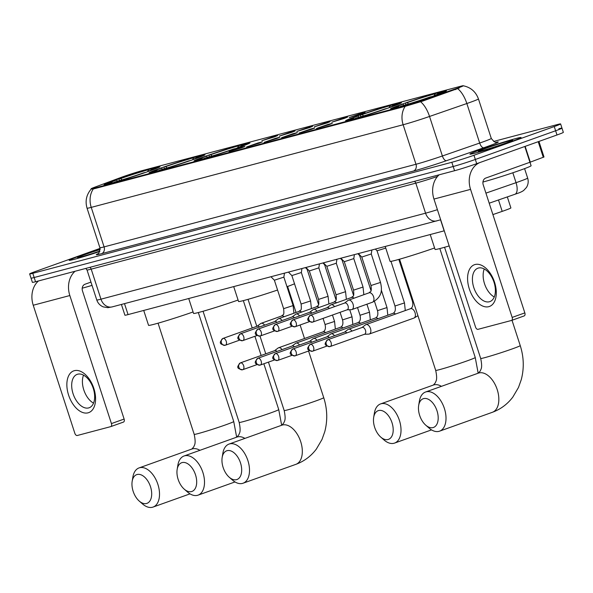 <?xml version="1.0" encoding="UTF-8"?>
<svg xmlns="http://www.w3.org/2000/svg" width="593" height="593" viewBox="0 0 593 593"><rect width="100%" height="100%" fill="white"/><g stroke="black" fill="none" stroke-linecap="round" stroke-linejoin="round"><path stroke-width="0.89" d="M401.802 104.272A29.391 1.179 -18 0 0 390.572 108.919A29.391 1.179 -18 0 0 406.161 104.961A29.391 1.179 -18 0 0 435.247 95.414A29.391 1.179 -18 0 0 446.47 90.759A29.391 1.179 -18 0 0 430.889 94.717A29.391 1.179 -18 0 0 401.802 104.272M160.288 168.256A29.391 1.179 -18 0 0 149.065 172.904A29.391 1.179 -18 0 0 164.646 168.946A29.391 1.179 -18 0 0 193.733 159.391A29.391 1.179 -18 0 0 204.963 154.743A29.391 1.179 -18 0 0 189.375 158.702A29.391 1.179 -18 0 0 160.288 168.256M205.282 156.337A29.391 1.179 -18 0 0 194.059 160.985A29.391 1.179 -18 0 0 209.648 157.026A29.391 1.179 -18 0 0 238.734 147.472A29.391 1.179 -18 0 0 249.957 142.824A29.391 1.179 -18 0 0 234.376 146.782A29.391 1.179 -18 0 0 205.282 156.337M356.801 116.191A29.391 1.179 -18 0 0 345.578 120.846A29.391 1.179 -18 0 0 361.159 116.88A29.391 1.179 -18 0 0 390.253 107.333A29.391 1.179 -18 0 0 401.476 102.678A29.391 1.179 -18 0 0 385.887 106.636A29.391 1.179 -18 0 0 356.801 116.191M115.294 180.176A29.391 1.179 -18 0 0 104.072 184.823A29.391 1.179 -18 0 0 119.653 180.865A29.391 1.179 -18 0 0 148.739 171.31A29.391 1.179 -18 0 0 159.969 166.663A29.391 1.179 -18 0 0 144.381 170.621A29.391 1.179 -18 0 0 115.294 180.176M241.736 147.79L229.098 151.623L240.588 147.568L244.916 146.486L241.736 147.79M259.223 143.158L246.577 146.99L258.074 142.935L262.395 141.853L259.223 143.158M276.701 138.525L264.063 142.357L275.552 138.31L279.874 137.22L276.701 138.525M294.18 133.899L281.542 137.732L293.031 133.677L297.36 132.587L294.18 133.899M311.659 129.267L299.02 133.099L310.51 129.044L314.839 127.955L311.659 129.267M329.137 124.634L316.499 128.466L327.996 124.411L332.317 123.329L329.137 124.634M274.485 136.894L261.847 140.726L273.336 136.672L277.657 135.589L274.485 136.894M291.964 132.261L279.325 136.093L290.815 132.039L295.144 130.957L291.964 132.261M309.442 127.636L296.804 131.461L308.293 127.413L312.622 126.324L309.442 127.636M326.921 123.003L314.283 126.835L325.772 122.781L330.101 121.691L326.921 123.003M344.407 118.37L331.769 122.202L343.258 118.148L347.58 117.066L344.407 118.37M361.886 113.737L349.247 117.57L360.737 113.515L365.066 112.433L361.886 113.737M120.661 177.566A14.973 0.6 162 0 1 122.514 176.892A14.973 0.6 162 0 1 142.446 170.554L460.502 86.296A14.973 0.6 162 0 1 463.326 85.748A14.973 0.6 162 0 1 455.498 88.861L422.023 100.469A14.973 0.6 162 0 1 404.204 106.058L93.939 188.255A14.973 0.6 162 0 1 91.107 188.804A14.973 0.6 162 0 1 94.976 187.106L120.661 177.566M444.268 230.818A16.634 0.667 162 0 1 444.135 230.847L128.051 314.594A16.634 0.667 162 0 1 124.908 315.202L121.417 304.454M507.319 196.92L510.892 207.913A16.634 0.667 162 0 1 502.197 211.375L492.902 214.592M69.5 260.371L69.455 260.223A26.618 1.067 -18 0 1 79.625 256.013A26.618 1.067 -18 0 1 100.158 249.149A26.893 1.082 -18 0 0 79.462 256.05A26.893 1.082 -18 0 0 69.188 260.305A26.893 1.082 -18 0 0 99.75 251.499M480.189 149.888A26.893 1.082 -18 0 0 469.915 154.143A26.893 1.082 -18 0 0 484.177 150.518A26.893 1.082 -18 0 0 510.795 141.779A26.893 1.082 -18 0 0 521.069 137.524A26.893 1.082 -18 0 0 506.807 141.149A26.893 1.082 -18 0 0 480.189 149.888M100.061 248.378L36.003 271.283A16.634 0.667 -18 0 0 29.65 273.914L31.021 278.132A16.634 0.667 -18 0 0 34.164 277.517L453.193 166.507A16.634 0.667 -18 0 0 475.334 159.465L555.626 130.764A16.634 0.667 -18 0 0 561.979 128.132A16.634 0.667 -18 0 0 558.836 128.74M459.345 87.964L422.268 101.233L404.374 106.577L94.102 188.774L91.203 189.093M29.65 273.914A16.634 0.667 -18 0 0 32.793 273.306L451.822 162.289A16.634 0.667 -18 0 0 473.963 155.255L554.255 126.554A16.634 0.667 -18 0 0 560.607 123.915A16.634 0.667 -18 0 0 557.464 124.53L493.658 141.43M32.393 282.342A16.634 0.667 -18 0 0 35.536 281.734L454.557 170.725A16.634 0.667 -18 0 0 476.705 163.683L556.997 134.982A16.634 0.667 -18 0 0 563.35 132.35L561.979 128.132A16.634 0.667 -18 0 1 555.626 130.764L475.334 159.465A16.634 0.667 -18 0 1 453.193 166.507L34.164 277.517A16.634 0.667 -18 0 1 31.021 278.132L32.393 282.342M100.158 249.527A18.079 0.726 -18 0 0 84.48 254.723A18.079 0.726 -18 0 0 77.601 257.607A18.079 0.726 -18 0 0 99.906 251.061M82.219 288.176A27.723 1.112 -18 0 0 92.026 285.381M69.455 260.223A26.618 1.067 -18 0 0 99.757 251.484M88.068 412.832A22.178 13.024 70.3 0 1 68.595 395.101A22.178 13.024 70.3 0 1 74.37 370.677A22.178 13.024 70.3 0 1 93.842 388.415A22.178 13.024 70.3 0 1 88.068 412.832M77.69 374.198A17.746 10.422 -109.7 0 0 77.201 374.353A17.746 10.422 -109.7 0 0 73.213 394.152A17.746 10.422 -109.7 0 0 88.646 407.925A17.746 10.422 -109.7 0 0 89.143 407.769A17.746 10.422 -109.7 0 0 93.131 387.97A17.746 10.422 -109.7 0 0 77.69 374.198M93.538 403.136A17.746 10.422 70.3 0 1 83.531 375.147M38.463 280.956A22.178 17.931 75.2 0 0 33.23 305.239L74.837 433.283A2.772 1.631 -109.7 0 0 77.268 435.499L110.713 426.634A2.772 1.631 -109.7 0 0 110.795 426.612A2.772 1.631 -109.7 0 0 111.432 423.58L124.115 419.051L82.509 291.007A5.545 4.485 -104.8 0 1 85.021 284.225L90.966 282.105M75.066 271.26A22.178 17.931 75.2 0 0 69.833 295.536L111.432 423.58M124.115 419.051A2.772 1.631 70.3 0 1 123.47 422.083A2.772 1.631 70.3 0 1 123.388 422.105L110.869 426.582M510.64 141.823A26.618 1.067 -18 0 0 520.81 137.606A26.618 1.067 -18 0 0 506.689 141.193A26.618 1.067 -18 0 0 480.345 149.844A26.618 1.067 -18 0 0 470.182 154.061A26.618 1.067 -18 0 0 484.296 150.474A26.618 1.067 -18 0 0 510.64 141.823M482.947 182.014A27.723 1.112 -18 0 0 520.513 170.109A27.723 1.112 -18 0 0 531.106 165.721L529.979 162.252M485.207 148.561A18.079 0.726 -18 0 0 478.321 151.445A18.079 0.726 -18 0 0 488.202 148.887A18.079 0.726 -18 0 0 505.777 143.106A18.079 0.726 -18 0 0 512.678 140.282A18.079 0.726 -18 0 0 503.405 142.587A18.079 0.726 -18 0 0 485.207 148.561M146.53 503.494A15.248 8.954 -109.7 0 0 150.503 486.705A15.248 8.954 -109.7 0 0 137.116 474.511A15.248 8.954 -109.7 0 0 132.172 481.308A15.248 8.954 -109.7 0 0 139.236 501.07A15.248 8.954 -109.7 0 0 146.53 503.494M132.172 481.308L132.891 477.002A20.792 12.216 70.3 0 1 139.051 467.914A20.792 12.216 70.3 0 1 139.629 467.736A20.792 12.216 70.3 0 1 157.723 483.866A20.792 12.216 70.3 0 1 153.053 507.074A20.792 12.216 70.3 0 1 152.475 507.252A20.792 12.216 70.3 0 1 142.52 503.946L139.236 501.07M149.199 171.147L149.065 171.029A26.396 1.06 -18 0 0 157.086 167.552A26.396 1.06 -18 0 0 153.602 168.175L151.645 168.872L151.2 170.058M144.959 172.645L144.84 172.541A26.396 1.06 -18 0 1 113.589 182.474L113.515 182.674M110.342 183.556L110.439 183.311A26.396 1.06 -18 0 1 106.925 183.852L106.592 184.505M117.659 181.184L116.428 180.072L114.968 180.457A26.396 1.06 -18 0 0 106.925 183.852M149.065 171.029L147.605 171.421A23.846 0.956 -18 0 0 154.691 168.419A23.846 0.956 -18 0 0 151.645 168.872M113.589 182.474L115.546 181.777A23.846 0.956 -18 0 0 143.38 172.926L144.84 172.541M116.428 180.072A23.846 0.956 -18 0 0 109.371 183.141A23.846 0.956 -18 0 0 112.396 182.614L110.439 183.311M112.396 182.614L112.811 182.874M143.721 310.443L148.554 325.327A30.495 1.223 -18 0 0 163.742 321.517A30.495 1.223 -18 0 0 193.081 311.962M119.097 180.761L119.193 178.945A26.396 1.06 -18 0 1 150.444 169.012L151.638 169.761M150.444 169.012L148.487 169.709A23.846 0.956 -18 0 0 120.653 178.56L119.193 178.945M147.887 171.318L148.487 169.709M120.653 178.56L122.099 179.864M191.532 491.575A15.248 8.954 -109.7 0 0 195.497 474.785A15.248 8.954 -109.7 0 0 182.11 462.592A15.248 8.954 -109.7 0 0 177.166 469.389A15.248 8.954 -109.7 0 0 184.23 489.151A15.248 8.954 -109.7 0 0 191.532 491.575M177.166 469.389L177.885 465.082A20.792 12.216 70.3 0 1 184.045 455.995A20.792 12.216 70.3 0 1 184.623 455.809A20.792 12.216 70.3 0 1 202.717 471.946A20.792 12.216 70.3 0 1 198.047 495.155A20.792 12.216 70.3 0 1 197.469 495.333A20.792 12.216 70.3 0 1 187.521 492.027L184.23 489.151M194.193 159.228L194.059 159.109A26.396 1.06 -18 0 0 202.08 155.633A26.396 1.06 -18 0 0 198.596 156.256L196.639 156.952L196.194 158.138M189.953 160.725L189.834 160.621A26.396 1.06 -18 0 1 158.59 170.554L158.516 170.754M155.344 171.636L155.433 171.392A26.396 1.06 -18 0 1 151.919 171.933L151.586 172.585M162.652 169.257L161.422 168.145L159.962 168.538A26.396 1.06 -18 0 0 151.919 171.933M194.059 159.109L192.599 159.495A23.846 0.956 -18 0 0 199.685 156.5A23.846 0.956 -18 0 0 196.639 156.952M158.59 170.554L160.54 169.857A23.846 0.956 -18 0 0 188.374 161.007L189.834 160.621M161.422 168.145A23.846 0.956 -18 0 0 154.365 171.221A23.846 0.956 -18 0 0 157.39 170.695L155.433 171.392M157.39 170.695L157.805 170.954M188.715 298.524L193.548 313.408A30.495 1.223 -18 0 0 208.736 309.598A30.495 1.223 -18 0 0 238.075 300.036M164.091 168.842L164.187 167.026A26.396 1.06 -18 0 1 195.438 157.093L196.631 157.842M195.438 157.093L193.481 157.79A23.846 0.956 -18 0 0 165.647 166.64L164.187 167.026M192.881 159.398L193.481 157.79M165.647 166.64L167.093 167.945M236.525 479.655A15.248 8.954 -109.7 0 0 240.491 462.866A15.248 8.954 -109.7 0 0 227.104 450.673A15.248 8.954 -109.7 0 0 222.167 457.47A15.248 8.954 -109.7 0 0 229.224 477.232A15.248 8.954 -109.7 0 0 236.525 479.655M222.167 457.47L222.879 453.163A20.792 12.216 70.3 0 1 229.039 444.068A20.792 12.216 70.3 0 1 229.624 443.89A20.792 12.216 70.3 0 1 247.711 460.027A20.792 12.216 70.3 0 1 243.041 483.228A20.792 12.216 70.3 0 1 242.463 483.414A20.792 12.216 70.3 0 1 232.515 480.108L229.224 477.232M286.982 286.716A30.495 1.223 -18 0 0 294.528 283.788M239.187 147.309L239.061 147.19A26.396 1.06 -18 0 0 247.073 143.714A26.396 1.06 -18 0 0 243.59 144.336L241.633 145.033L241.188 146.219M234.947 148.806L234.828 148.702A26.396 1.06 -18 0 1 203.584 158.635L203.51 158.835M200.338 159.717L200.427 159.473A26.396 1.06 -18 0 1 196.913 160.014L196.579 160.666M207.646 157.338L206.416 156.226L204.956 156.619A26.396 1.06 -18 0 0 196.913 160.014M239.061 147.19L237.6 147.575A23.846 0.956 -18 0 0 244.679 144.581A23.846 0.956 -18 0 0 241.633 145.033M203.584 158.635L205.541 157.938A23.846 0.956 -18 0 0 233.368 149.088L234.828 148.702M206.416 156.226A23.846 0.956 -18 0 0 199.359 159.302A23.846 0.956 -18 0 0 202.383 158.776L200.427 159.473M202.383 158.776L202.799 159.035M233.709 286.597L238.549 301.489A30.495 1.223 -18 0 0 277.568 290.021M209.084 156.923L209.188 155.107A26.396 1.06 -18 0 1 240.432 145.166L241.625 145.922M240.432 145.166L238.482 145.871A23.846 0.956 -18 0 0 210.648 154.721L209.188 155.107M237.875 147.472L238.482 145.871M210.648 154.721L212.086 156.026M388.044 439.509A15.248 8.954 -109.7 0 0 392.01 422.72A15.248 8.954 -109.7 0 0 378.623 410.534A15.248 8.954 -109.7 0 0 373.686 417.331A15.248 8.954 -109.7 0 0 380.743 437.085A15.248 8.954 -109.7 0 0 388.044 439.509M373.686 417.331L374.398 413.017A20.792 12.216 70.3 0 1 380.558 403.929A20.792 12.216 70.3 0 1 381.143 403.751A20.792 12.216 70.3 0 1 399.23 419.888A20.792 12.216 70.3 0 1 394.56 443.09A20.792 12.216 70.3 0 1 393.982 443.267A20.792 12.216 70.3 0 1 384.034 439.969L380.743 437.085M390.705 107.17L390.579 107.051A26.396 1.06 -18 0 0 398.592 103.575A26.396 1.06 -18 0 0 395.108 104.19L393.152 104.894L392.707 106.073M386.466 108.667L386.347 108.556A26.396 1.06 -18 0 1 355.103 118.496L355.029 118.689M351.857 119.571L351.945 119.326A26.396 1.06 -18 0 1 348.432 119.868L348.098 120.527M359.165 117.199L357.935 116.087L356.475 116.473A26.396 1.06 -18 0 0 348.432 119.868M390.579 107.051L389.119 107.437A23.846 0.956 -18 0 0 396.198 104.435A23.846 0.956 -18 0 0 393.152 104.894M355.103 118.496L357.053 117.792A23.846 0.956 -18 0 0 384.887 108.949L386.347 108.556M357.935 116.087A23.846 0.956 -18 0 0 350.878 119.163A23.846 0.956 -18 0 0 353.902 118.63L351.945 119.326M353.902 118.63L354.317 118.889M385.228 246.458L390.061 261.35A30.495 1.223 -18 0 0 405.249 257.54A30.495 1.223 -18 0 0 434.587 247.978M360.603 116.777L360.707 114.96A26.396 1.06 -18 0 1 391.951 105.028L393.144 105.776M391.951 105.028L389.994 105.724A23.846 0.956 -18 0 0 362.167 114.575L360.707 114.96M389.393 107.333L389.994 105.724M362.167 114.575L363.605 115.88M433.038 427.59A15.248 8.954 -109.7 0 0 437.004 410.801A15.248 8.954 -109.7 0 0 423.624 398.607A15.248 8.954 -109.7 0 0 418.68 405.404A15.248 8.954 -109.7 0 0 425.744 425.166A15.248 8.954 -109.7 0 0 433.038 427.59M418.68 405.404L419.392 401.098A20.792 12.216 70.3 0 1 425.559 392.01A20.792 12.216 70.3 0 1 426.137 391.832A20.792 12.216 70.3 0 1 444.224 407.969A20.792 12.216 70.3 0 1 439.554 431.17A20.792 12.216 70.3 0 1 438.976 431.348A20.792 12.216 70.3 0 1 429.028 428.042L425.744 425.166M435.699 95.251L435.573 95.132A26.396 1.06 -18 0 0 443.594 91.648A26.396 1.06 -18 0 0 440.102 92.271L438.145 92.975L437.701 94.154M431.459 96.741L431.348 96.637A26.396 1.06 -18 0 1 400.097 106.577L400.023 106.77M396.85 107.652L396.939 107.407A26.396 1.06 -18 0 1 393.426 107.948L393.092 108.601M404.159 105.28L402.936 104.168L401.476 104.553A26.396 1.06 -18 0 0 393.426 107.948M435.573 95.132L434.113 95.517A23.846 0.956 -18 0 0 441.192 92.515A23.846 0.956 -18 0 0 438.145 92.975M400.097 106.577L402.054 105.873A23.846 0.956 -18 0 0 429.888 97.03L431.348 96.637M402.936 104.168A23.846 0.956 -18 0 0 395.879 107.237A23.846 0.956 -18 0 0 398.896 106.71L396.939 107.407M398.896 106.71L399.311 106.97M430.221 234.539L435.062 249.431A30.495 1.223 -18 0 0 449.183 245.932M405.597 104.857L405.701 103.041A26.396 1.06 -18 0 1 436.945 93.108L438.138 93.857M436.945 93.108L434.995 93.805A23.846 0.956 -18 0 0 407.161 102.656L405.701 103.041M434.387 95.414L434.995 93.805M407.161 102.656L408.599 103.96M282.046 349.618A4.989 2.928 -109.7 0 0 278.703 347.735A4.989 2.928 -109.7 0 0 278.562 347.78A4.989 2.928 -109.7 0 0 278.087 348.032L274.618 350.656M276.938 351.441A3.602 2.12 -109.7 0 0 274.9 350.559A3.602 2.12 -109.7 0 0 274.804 350.589A3.602 2.12 -109.7 0 0 274.7 350.633M307.648 269.237L307.122 269.311M299.532 344.985A4.989 2.928 -109.7 0 0 296.181 343.102A4.989 2.928 -109.7 0 0 296.04 343.147A4.989 2.928 -109.7 0 0 295.566 343.399L292.097 346.023M294.424 346.816A3.602 2.12 -109.7 0 0 292.379 345.927A3.602 2.12 -109.7 0 0 292.282 345.964A3.602 2.12 -109.7 0 0 292.186 346.001M325.127 264.604L324.601 264.686L322.911 262.966M317.01 340.36A4.989 2.928 -109.7 0 0 313.66 338.47A4.989 2.928 -109.7 0 0 313.519 338.514A4.989 2.928 -109.7 0 0 313.045 338.773L309.583 341.398M311.903 342.183A3.602 2.12 -109.7 0 0 309.865 341.301A3.602 2.12 -109.7 0 0 309.761 341.331A3.602 2.12 -109.7 0 0 309.665 341.368M342.613 259.971L342.079 260.053L340.389 258.34M334.489 335.727A4.989 2.928 -109.7 0 0 331.139 333.837A4.989 2.928 -109.7 0 0 331.005 333.881A4.989 2.928 -109.7 0 0 330.531 334.141L327.062 336.765M329.382 337.55A3.602 2.12 -109.7 0 0 327.343 336.668A3.602 2.12 -109.7 0 0 327.24 336.698A3.602 2.12 -109.7 0 0 327.143 336.735M360.092 255.346L359.558 255.42M385.754 248.082L377.044 250.795L375.347 249.075M351.968 331.094A4.989 2.928 -109.7 0 0 348.625 329.211A4.989 2.928 -109.7 0 0 348.484 329.256A4.989 2.928 -109.7 0 0 348.009 329.508L344.54 332.132M346.861 332.918A3.602 2.12 -109.7 0 0 344.822 332.036A3.602 2.12 -109.7 0 0 344.726 332.065A3.602 2.12 -109.7 0 0 344.622 332.11M364.45 334.289L368.794 334.118A4.989 2.928 -109.7 0 0 369.18 334.059A4.989 2.928 -109.7 0 0 369.32 334.022A4.989 2.928 -109.7 0 0 370.484 328.566A4.989 2.928 -109.7 0 0 366.103 324.579A4.989 2.928 -109.7 0 0 365.963 324.623A4.989 2.928 -109.7 0 0 365.488 324.875L362.019 327.499M364.532 334.259A3.602 2.12 -109.7 0 0 364.628 334.222A3.602 2.12 -109.7 0 0 365.466 330.286A3.602 2.12 -109.7 0 0 362.301 327.403A3.602 2.12 -109.7 0 0 362.204 327.44A3.602 2.12 -109.7 0 0 362.108 327.477M284.47 273.151L283.869 277.131L274.374 280.207M264.611 325.164A4.989 2.928 -109.7 0 0 261.261 323.281A4.989 2.928 -109.7 0 0 261.12 323.326A4.989 2.928 -109.7 0 0 260.653 323.578L257.184 326.202M259.504 326.995A3.602 2.12 -109.7 0 0 257.466 326.106A3.602 2.12 -109.7 0 0 257.362 326.143A3.602 2.12 -109.7 0 0 257.266 326.18M301.948 268.518L301.348 272.498L291.86 275.582L288.428 272.105M282.09 320.539A4.989 2.928 -109.7 0 0 278.74 318.649A4.989 2.928 -109.7 0 0 278.606 318.693A4.989 2.928 -109.7 0 0 278.132 318.952L274.663 321.576M276.983 322.362A3.602 2.12 -109.7 0 0 274.944 321.48A3.602 2.12 -109.7 0 0 274.841 321.51A3.602 2.12 -109.7 0 0 274.744 321.547M318.826 267.866L309.338 270.949L305.906 267.473M299.569 315.906A4.989 2.928 -109.7 0 0 296.226 314.016A4.989 2.928 -109.7 0 0 296.085 314.06A4.989 2.928 -109.7 0 0 295.611 314.32L292.141 316.944M294.462 317.729A3.602 2.12 -109.7 0 0 292.423 316.847A3.602 2.12 -109.7 0 0 292.327 316.877A3.602 2.12 -109.7 0 0 292.23 316.914M336.602 302.815A4.989 2.928 -109.7 0 0 334.244 302.045A4.989 2.928 -109.7 0 0 334.104 302.089L334.148 302.074C335.46 300.088 336.846 302.734 336.061 294.773L345.556 291.689L336.313 263.233L326.817 266.324L323.393 262.84M317.055 311.273A4.989 2.928 -109.7 0 0 313.704 309.39A4.989 2.928 -109.7 0 0 313.564 309.427A4.989 2.928 -109.7 0 0 313.089 309.687L309.62 312.311M311.948 313.097A3.602 2.12 -109.7 0 0 309.902 312.214A3.602 2.12 -109.7 0 0 309.805 312.244A3.602 2.12 -109.7 0 0 309.709 312.289M354.08 298.183A4.989 2.928 -109.7 0 0 351.723 297.412A4.989 2.928 -109.7 0 0 351.582 297.456L351.634 297.441C352.946 295.455 354.332 298.101 353.547 290.14L363.035 287.056L353.791 258.6L344.303 261.691L340.871 258.207M334.534 306.64A4.989 2.928 -109.7 0 0 331.183 304.758A4.989 2.928 -109.7 0 0 331.042 304.802A4.989 2.928 -109.7 0 0 330.575 305.054L327.106 307.678M329.426 308.471A3.602 2.12 -109.7 0 0 327.388 307.582A3.602 2.12 -109.7 0 0 327.284 307.619A3.602 2.12 -109.7 0 0 327.188 307.656M371.27 253.967L361.782 257.058L358.35 253.582M347.009 309.835L351.352 309.665A4.989 2.928 -109.7 0 0 351.745 309.613A4.989 2.928 -109.7 0 0 351.886 309.568A4.989 2.928 -109.7 0 0 353.043 304.113A4.989 2.928 -109.7 0 0 348.662 300.125A4.989 2.928 -109.7 0 0 348.528 300.169A4.989 2.928 -109.7 0 0 348.054 300.429L344.585 303.053M347.09 309.805A3.602 2.12 -109.7 0 0 347.194 309.776A3.602 2.12 -109.7 0 0 348.032 305.832A3.602 2.12 -109.7 0 0 344.867 302.956A3.602 2.12 -109.7 0 0 344.763 302.986A3.602 2.12 -109.7 0 0 344.666 303.023M488.795 306.67A22.178 13.024 70.3 0 1 469.322 288.939A22.178 13.024 70.3 0 1 475.097 264.515A22.178 13.024 70.3 0 1 494.562 282.253A22.178 13.024 70.3 0 1 488.795 306.67M478.418 268.036A17.746 10.422 -109.7 0 0 477.921 268.184A17.746 10.422 -109.7 0 0 473.94 287.99A17.746 10.422 -109.7 0 0 489.373 301.755A17.746 10.422 -109.7 0 0 489.87 301.607A17.746 10.422 -109.7 0 0 493.858 281.801A17.746 10.422 -109.7 0 0 478.418 268.036M494.258 296.974A17.746 10.422 70.3 0 1 484.259 268.985M439.191 174.794A22.178 17.931 75.2 0 0 433.957 199.07L475.556 327.114A2.772 1.631 -109.7 0 0 477.995 329.33L511.44 320.472A2.772 1.631 -109.7 0 0 511.514 320.45A2.772 1.631 -109.7 0 0 512.159 317.418L524.842 312.889L483.236 184.846A5.545 4.485 -104.8 0 1 485.749 178.063L529.934 162.267L524.812 146.486M479.781 162.586A22.178 17.931 75.2 0 0 470.56 189.375L512.159 317.418M524.842 312.889A2.772 1.631 70.3 0 1 524.197 315.913A2.772 1.631 70.3 0 1 524.116 315.943L511.589 320.42M538.941 141.438L544.003 156.997L529.934 162.267M93.939 188.255L94.102 188.774M404.204 106.058L404.374 106.577M422.023 100.469L422.268 101.233M455.498 88.861L455.743 89.625M124.493 303.638L128.051 314.594M440.555 219.825L444.135 230.847M498.491 199.982L502.197 211.375M496.297 142.201A27.723 1.112 162 0 1 487.676 146.382A27.723 1.112 162 0 1 483.769 147.753L446.47 160.688A27.723 1.112 162 0 1 413.469 171.043L101.566 253.678A27.723 1.112 162 0 1 98.053 253.7M457.789 88.757A19.406 8.502 70.9 0 1 466.847 103.523L479.685 143.046A22.178 0.889 -18 0 0 482.813 141.949A22.178 0.889 -18 0 0 491.286 138.436C493.902 141.697 495.681 142.95 496.623 142.187M463.326 85.748L463.348 85.8C470.79 87.379 475.823 91.752 478.44 98.92A22.178 0.889 162 0 1 469.967 102.426A22.178 0.889 162 0 1 466.847 103.523L429.54 116.458A22.178 0.889 162 0 1 403.144 124.745L91.24 207.38A19.406 15.685 -104.8 0 1 93.323 188.937M405.227 106.303A19.406 15.685 75.2 0 0 403.144 124.745L415.982 164.261A22.178 0.889 -18 0 0 442.385 155.981L479.685 143.046A5.545 2.431 -109.1 0 0 483.769 147.753M420.548 101.737A19.406 8.502 70.9 0 1 429.54 116.458L442.385 155.981A5.545 2.431 -109.1 0 0 446.47 160.688M101.566 253.678A5.545 4.485 -104.8 0 0 104.086 246.896L91.24 207.38A22.178 0.889 162 0 1 87.052 208.187L99.891 247.711A22.178 0.889 -18 0 0 104.086 246.896L415.982 164.261A5.545 4.485 -104.8 0 1 413.469 171.043M554.255 126.554L556.997 134.982M32.793 273.306L35.536 281.734M451.822 162.289L454.557 170.725M473.963 155.255L476.705 163.683M485.926 193.125L516.051 182.681A22.178 0.889 -18 0 0 519.179 181.577A22.178 0.889 -18 0 0 527.651 178.07L524.583 168.62M512.834 172.778L516.051 182.681A11.089 4.855 70.9 0 1 514.932 194.274A11.089 4.855 70.9 0 1 514.724 194.341M440.688 219.788L112.255 306.877L107.844 307.671L103.204 306.87C100.047 305.528 97.904 303.231 96.778 299.991A22.178 0.889 -18 0 0 100.966 299.176L91.211 269.14A22.178 0.889 162 0 1 87.015 269.956L85.77 268.429M112.255 306.877A11.089 8.962 -104.8 0 1 100.966 299.176L425.566 213.184L415.812 183.148L91.211 269.14A2.772 2.239 75.2 0 0 89.751 267.369M436.863 220.878A11.089 8.962 -104.8 0 1 425.566 213.184A22.178 0.889 -18 0 0 437.404 209.692M437.538 176.455A22.178 0.889 162 0 1 415.812 183.148A2.772 2.239 75.2 0 0 414.351 181.376M69.833 295.536L33.23 305.239M199.915 450.317A20.792 12.216 -109.7 0 0 192.458 448.849A20.792 12.216 -109.7 0 0 191.88 449.027L193.829 446.796C194.17 445.032 196.335 444.55 194.185 434.358A20.792 0.838 162 0 0 198.114 433.594A20.792 0.838 162 0 0 225.792 424.796A20.792 0.838 162 0 0 233.731 421.504L236.666 437.182M244.909 438.397A20.792 12.216 -109.7 0 0 237.452 436.93A20.792 12.216 -109.7 0 0 236.874 437.108L238.823 434.869C239.164 433.112 241.329 432.631 239.179 422.438A20.792 0.838 162 0 0 243.108 421.675A20.792 0.838 162 0 0 270.786 412.876A20.792 0.838 162 0 0 278.732 409.585L281.66 425.263M282.446 425.011A20.792 12.216 -109.7 0 0 281.868 425.188L283.817 422.95C284.158 421.193 286.323 420.711 284.173 410.512A20.792 0.838 162 0 0 288.102 409.756A20.792 0.838 162 0 0 315.78 400.957A20.792 0.838 162 0 0 323.726 397.666C327.358 409.066 327.707 420.415 324.764 431.704L321.977 439.524L316.321 449.131C310.925 456.254 304.105 461.324 295.863 464.349A20.792 12.216 -109.7 0 0 300.532 441.148A20.792 12.216 -109.7 0 0 282.446 425.011M441.422 386.339A20.792 12.216 -109.7 0 0 433.965 384.864A20.792 12.216 -109.7 0 0 433.387 385.05L435.336 382.811C435.677 381.054 437.842 380.573 435.692 370.373A20.792 0.838 162 0 0 439.621 369.609A20.792 0.838 162 0 0 467.299 360.811A20.792 0.838 162 0 0 475.245 357.52L478.173 373.205M478.959 372.945A20.792 12.216 -109.7 0 0 478.381 373.13L480.33 370.892C480.678 369.135 482.843 368.653 480.686 358.454A20.792 0.838 162 0 0 484.614 357.69A20.792 0.838 162 0 0 512.293 348.892A20.792 0.838 162 0 0 520.239 345.6C523.871 357.008 524.219 368.349 521.277 379.639L518.49 387.459L512.834 397.073C507.438 404.189 500.618 409.266 492.375 412.291A20.792 12.216 -109.7 0 0 497.045 389.082A20.792 12.216 -109.7 0 0 478.959 372.945M274.804 350.589L240.402 362.886C236.244 367.341 236.985 368.609 242.537 369.765A3.602 2.913 75.2 0 1 238.868 367.267A3.602 2.913 -104.8 0 1 240.499 362.857A3.602 2.12 -109.7 0 0 240.402 362.886A3.602 2.12 -109.7 0 0 240.098 363.042M257.028 364.599L242.537 369.765A3.602 2.913 75.2 0 0 242.73 369.706A3.602 2.12 -109.7 0 0 242.826 369.676A3.602 2.12 -109.7 0 0 243.634 365.651A3.602 2.12 -109.7 0 0 240.499 362.857M332.473 315.039L334.556 321.45L325.06 324.534C325.898 328.285 325.26 330.716 323.148 331.835L323.103 331.858A4.989 2.928 -109.7 0 0 323.066 331.865A4.989 2.928 -109.7 0 0 322.97 331.91M325.601 332.577A4.989 2.928 -109.7 0 0 323.237 331.813A4.989 2.928 -109.7 0 0 323.103 331.858L278.562 347.78M292.282 345.964L257.881 358.261C253.73 362.708 254.471 363.976 260.016 365.132A3.602 2.913 75.2 0 1 256.346 362.634A3.602 2.913 -104.8 0 1 257.985 358.224A3.602 2.12 -109.7 0 0 257.881 358.261A3.602 2.12 -109.7 0 0 257.584 358.417M274.507 359.973L260.016 365.132A3.602 2.913 75.2 0 0 260.208 365.073A3.602 2.12 -109.7 0 0 260.312 365.043A3.602 2.12 -109.7 0 0 261.12 361.026A3.602 2.12 -109.7 0 0 257.985 358.224M349.729 309.731L352.034 316.818L342.546 319.909C343.384 323.652 342.747 326.083 340.634 327.203L340.582 327.225A4.989 2.928 -109.7 0 0 340.545 327.24A4.989 2.928 -109.7 0 0 340.449 327.277M343.08 327.951A4.989 2.928 -109.7 0 0 340.723 327.18A4.989 2.928 -109.7 0 0 340.582 327.225L296.04 343.147M309.761 341.331L275.36 353.628C271.209 358.076 271.95 359.351 277.502 360.507A3.602 2.913 75.2 0 1 273.833 358.002A3.602 2.913 -104.8 0 1 275.463 353.598A3.602 2.12 -109.7 0 0 275.36 353.628A3.602 2.12 -109.7 0 0 275.063 353.784M291.986 355.34L277.502 360.507A3.602 2.913 75.2 0 0 277.687 360.448A3.602 2.12 -109.7 0 0 277.791 360.418A3.602 2.12 -109.7 0 0 278.599 356.393A3.602 2.12 -109.7 0 0 275.463 353.598M366.919 304.194L369.513 312.192L360.025 315.276C360.863 319.019 360.225 321.458 358.113 322.577L358.061 322.592A4.989 2.928 -109.7 0 0 358.024 322.607A4.989 2.928 -109.7 0 0 357.927 322.644M360.559 323.318A4.989 2.928 -109.7 0 0 358.202 322.548A4.989 2.928 -109.7 0 0 358.061 322.592L313.519 338.514M327.24 336.698L292.846 348.995C288.687 353.45 289.428 354.718 294.98 355.874A3.602 2.913 75.2 0 1 291.311 353.369A3.602 2.913 -104.8 0 1 292.942 348.966A3.602 2.12 -109.7 0 0 292.846 348.995A3.602 2.12 -109.7 0 0 292.542 349.151M309.464 350.708L294.98 355.874A3.602 2.913 75.2 0 0 295.166 355.815A3.602 2.12 -109.7 0 0 295.27 355.785A3.602 2.12 -109.7 0 0 296.077 351.76A3.602 2.12 -109.7 0 0 292.942 348.966M381.321 290.096L386.999 307.559L377.504 310.643C378.341 314.386 377.704 316.825 375.591 317.944L375.539 317.959A4.989 2.928 -109.7 0 0 375.51 317.974A4.989 2.928 -109.7 0 0 375.406 318.018M378.037 318.686A4.989 2.928 -109.7 0 0 375.68 317.915A4.989 2.928 -109.7 0 0 375.539 317.959L331.005 333.881M344.726 332.065L310.324 344.363C306.166 348.817 306.907 350.085 312.459 351.241A3.602 2.913 75.2 0 1 308.79 348.743A3.602 2.913 -104.8 0 1 310.421 344.333A3.602 2.12 -109.7 0 0 310.324 344.363A3.602 2.12 -109.7 0 0 310.02 344.518M326.943 346.075L312.459 351.241A3.602 2.913 75.2 0 0 312.652 351.182A3.602 2.12 -109.7 0 0 312.748 351.152A3.602 2.12 -109.7 0 0 313.556 347.127A3.602 2.12 -109.7 0 0 310.421 344.333M390.972 261.357L404.478 302.927L394.982 306.01C395.82 309.761 395.183 312.192 393.07 313.312L393.026 313.334A4.989 2.928 -109.7 0 0 392.989 313.341A4.989 2.928 -109.7 0 0 392.892 313.386M395.524 314.053A4.989 2.928 -109.7 0 0 393.159 313.289A4.989 2.928 -109.7 0 0 393.026 313.334L348.484 329.256M362.204 327.44L327.803 339.737C323.652 344.185 324.393 345.452 329.938 346.608A3.602 2.913 75.2 0 1 326.269 344.11A3.602 2.913 -104.8 0 1 327.907 339.7A3.602 2.12 -109.7 0 0 327.803 339.737A3.602 2.12 -109.7 0 0 327.506 339.885M364.628 334.222L329.938 346.608A3.602 2.913 75.2 0 0 330.131 346.549A3.602 2.12 -109.7 0 0 330.227 346.52A3.602 2.12 -109.7 0 0 331.042 342.502A3.602 2.12 -109.7 0 0 327.907 339.7M413.721 318.137A4.989 2.928 -109.7 0 0 413.862 318.1A4.989 2.928 -109.7 0 0 413.899 318.085A4.989 2.928 -109.7 0 0 414.974 312.496A4.989 2.928 -109.7 0 0 410.645 308.656A4.989 2.928 -109.7 0 0 410.504 308.701A4.989 2.928 -109.7 0 0 410.467 308.716A4.989 2.928 -109.7 0 0 410.371 308.753M413.232 301.244L412.469 301.377C413.306 305.128 412.669 307.559 410.549 308.679L365.963 324.623M257.362 326.143L222.961 338.44C218.81 342.887 219.551 344.155 225.103 345.311A3.602 2.913 75.2 0 1 221.434 342.813A3.602 2.913 -104.8 0 1 223.064 338.403A3.602 2.12 -109.7 0 0 222.961 338.44A3.602 2.12 -109.7 0 0 222.664 338.588M239.587 340.152L225.103 345.311A3.602 2.913 75.2 0 0 225.288 345.252A3.602 2.12 -109.7 0 0 225.392 345.222A3.602 2.12 -109.7 0 0 226.2 341.205A3.602 2.12 -109.7 0 0 223.064 338.403M283.869 277.131L293.112 305.58L283.624 308.664C284.41 316.625 283.024 313.979 281.712 315.965L281.66 315.98A4.989 2.928 -109.7 0 0 281.623 315.995A4.989 2.928 -109.7 0 0 281.527 316.039M284.158 316.706A4.989 2.928 -109.7 0 0 281.801 315.943A4.989 2.928 -109.7 0 0 281.66 315.98L261.12 323.326M274.841 321.51L240.447 333.807C236.288 338.255 237.03 339.53 242.581 340.686A3.602 2.913 75.2 0 1 238.912 338.18A3.602 2.913 -104.8 0 1 240.543 333.777A3.602 2.12 -109.7 0 0 240.447 333.807A3.602 2.12 -109.7 0 0 240.143 333.963M257.065 335.519L242.581 340.686A3.602 2.913 75.2 0 0 242.774 340.627A3.602 2.12 -109.7 0 0 242.871 340.59A3.602 2.12 -109.7 0 0 243.679 336.572A3.602 2.12 -109.7 0 0 240.543 333.777M301.348 272.498L310.591 300.947L301.103 304.031C301.889 311.992 300.503 309.346 299.191 311.332L299.139 311.355A4.989 2.928 -109.7 0 0 299.102 311.362A4.989 2.928 -109.7 0 0 299.005 311.407M301.637 312.074A4.989 2.928 -109.7 0 0 299.28 311.31A4.989 2.928 -109.7 0 0 299.139 311.355L278.606 318.693M292.327 316.877L257.925 329.174C253.774 333.629 254.508 334.897 260.06 336.053A3.602 2.913 75.2 0 1 256.391 333.548A3.602 2.913 -104.8 0 1 258.022 329.145A3.602 2.12 -109.7 0 0 257.925 329.174A3.602 2.12 -109.7 0 0 257.629 329.33M274.552 330.887L260.06 336.053A3.602 2.913 75.2 0 0 260.253 335.994A3.602 2.12 -109.7 0 0 260.349 335.964A3.602 2.12 -109.7 0 0 261.165 331.939A3.602 2.12 -109.7 0 0 258.022 329.145M319.434 263.892L318.834 267.866L328.077 296.315L318.582 299.398C319.368 307.367 317.981 304.713 316.669 306.7L316.625 306.722A4.989 2.928 -109.7 0 0 316.588 306.737A4.989 2.928 -109.7 0 0 316.484 306.774M319.116 307.448A4.989 2.928 -109.7 0 0 316.758 306.677A4.989 2.928 -109.7 0 0 316.625 306.722L296.085 314.06M309.805 312.244L275.404 324.541C271.253 328.996 271.994 330.264 277.539 331.42A3.602 2.913 75.2 0 1 273.87 328.922A3.602 2.913 -104.8 0 1 275.508 324.512A3.602 2.12 -109.7 0 0 275.404 324.541A3.602 2.12 -109.7 0 0 275.108 324.697M292.03 326.254L277.539 331.42A3.602 2.913 75.2 0 0 277.732 331.361A3.602 2.12 -109.7 0 0 277.835 331.331A3.602 2.12 -109.7 0 0 278.643 327.306A3.602 2.12 -109.7 0 0 275.508 324.512M313.564 309.427L334.104 302.089A4.989 2.928 -109.7 0 0 334.067 302.104A4.989 2.928 -109.7 0 0 333.97 302.141M327.284 307.619L292.883 319.909C288.732 324.364 289.473 325.631 295.025 326.787A3.602 2.913 75.2 0 1 291.356 324.289A3.602 2.913 -104.8 0 1 292.986 319.879A3.602 2.12 -109.7 0 0 292.883 319.909A3.602 2.12 -109.7 0 0 292.586 320.064M309.509 321.628L295.025 326.787A3.602 2.913 75.2 0 0 295.21 326.728A3.602 2.12 -109.7 0 0 295.314 326.699A3.602 2.12 -109.7 0 0 296.122 322.681A3.602 2.12 -109.7 0 0 292.986 319.879M331.042 304.802L351.582 297.456A4.989 2.928 -109.7 0 0 351.545 297.471A4.989 2.928 -109.7 0 0 351.449 297.516M344.763 302.986L310.369 315.283C306.21 319.731 306.952 321.006 312.504 322.162A3.602 2.913 75.2 0 1 308.834 319.657A3.602 2.913 -104.8 0 1 310.465 315.254A3.602 2.12 -109.7 0 0 310.369 315.283A3.602 2.12 -109.7 0 0 310.065 315.439M347.194 309.776L312.504 322.162A3.602 2.913 75.2 0 0 312.689 322.103A3.602 2.12 -109.7 0 0 312.793 322.066A3.602 2.12 -109.7 0 0 313.601 318.048A3.602 2.12 -109.7 0 0 310.465 315.254M371.87 249.994L371.27 253.974L380.513 282.424L371.025 285.507C371.811 293.468 370.425 290.822 369.113 292.809L369.061 292.831A4.989 2.928 -109.7 0 0 369.024 292.838A4.989 2.928 -109.7 0 0 368.928 292.883M372.285 302.267A4.989 2.928 -109.7 0 0 372.426 302.222A4.989 2.928 -109.7 0 0 372.456 302.215A4.989 2.928 -109.7 0 0 373.531 296.626A4.989 2.928 -109.7 0 0 369.202 292.786A4.989 2.928 -109.7 0 0 369.061 292.831L348.528 300.169M470.56 189.375L433.957 199.07M525.153 146.367L530.283 162.141M543.284 157.315L538.207 141.697M91.211 189.063C86.393 194.689 85.007 201.064 87.052 208.187M560.607 123.915L561.979 128.132M478.44 98.92L491.286 138.436M99.891 247.711C99.335 252.477 98.631 254.538 97.778 253.878M527.651 178.07C528.652 181.384 528.252 184.527 526.443 187.484L523.671 190.464C522.048 191.635 519.69 192.71 516.599 193.696L489.203 203.199M96.778 299.991L87.015 269.956M123.47 422.083L110.795 426.612M190.005 493.865L153.053 507.074M198.336 312.548L233.731 421.504M157.086 167.552L157.738 167.886M191.88 449.027L139.051 467.914M158.064 323.185L194.185 434.358M234.998 481.939L198.047 495.155M243.33 300.629L252.218 327.981M254.916 336.29L261.15 355.474M263.848 363.783L278.732 409.585M202.08 155.633L202.739 155.966M236.874 437.108L184.045 455.995M203.058 311.266L239.179 422.438M295.863 464.349L243.041 483.228M287.605 286.493L296.04 312.459M300.11 324.986L304.505 338.507M308.575 351.026L323.726 397.666M247.073 143.714L247.733 144.047M281.868 425.188L229.039 444.068M248.052 299.339L256.821 326.335M259.986 336.068L265.753 353.828M268.451 362.138L284.173 410.512M431.511 429.881L394.56 443.09M439.843 248.571L475.245 357.52M398.592 103.575L399.252 103.901M433.387 385.05L380.558 403.929M399.571 259.2L435.692 370.373M492.375 412.291L439.554 431.17M512.011 320.272L520.239 345.6M443.594 91.648L444.246 91.982M478.381 373.13L425.559 392.01M444.565 247.281L480.686 358.454M335.364 329.085L334.556 321.45M318.567 304.543L307.122 269.318L305.425 267.599M323.066 318.397L325.06 324.534M352.842 324.46L352.034 316.818M324.601 264.686L336.046 299.91M340.078 312.318L342.546 319.909M370.321 319.827L369.513 312.192M342.079 260.053L353.524 295.277M357.512 307.552L360.025 315.276M387.807 315.194L386.999 307.559M371.01 290.644L359.566 255.42L357.868 253.708M374.465 301.281L377.504 310.643M405.286 310.562L404.478 302.927M377.044 250.795L394.982 306.01M369.32 334.022L414.122 318.004L417.924 315.698M398.83 259.408L412.469 301.377M283.624 308.664L274.374 280.215L270.949 276.731M293.112 305.58L293.92 313.215M291.86 275.582L301.103 304.031M310.591 300.947L311.407 308.582M309.338 270.949L318.582 299.398M328.077 296.315L328.885 303.957M336.313 263.24L336.913 259.26M326.817 266.316L336.061 294.773M345.556 291.689L346.364 299.324M353.791 258.607L354.392 254.627M344.296 261.691L353.547 290.14M363.035 287.056L363.843 294.691M372.426 302.222L351.886 309.568M361.782 257.058L371.025 285.507M380.513 282.424C382.003 289.043 382.848 296.515 372.678 302.126M524.197 315.913L511.514 320.45"/></g></svg>
